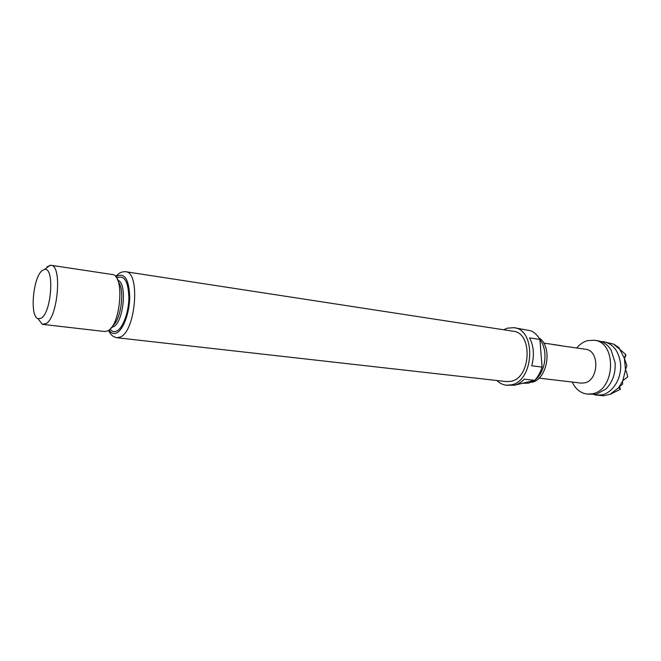 <?xml version="1.0" encoding="UTF-8"?>
<svg xmlns="http://www.w3.org/2000/svg" width="661" height="661" viewBox="0 0 661 661"><rect width="100%" height="100%" fill="white"/><g stroke="black" fill="none" stroke-linecap="round" stroke-linejoin="round"><path stroke-width="0.99" d="M593.942 394.592L596.635 395.129L601.832 394.857C613.011 392.832 622.141 377.629 620.505 363.269C618.713 351.041 613.127 343.86 603.741 341.729L600.998 341.539M596.635 395.129L603.476 395.765L610.02 394.369L618.688 387.643L622.852 380.662L625.496 369.763L624.389 358.402L619.828 349.314L613.524 344.084L603.741 341.729M576.723 347.959C579.837 344.216 583.44 341.778 587.522 340.63L594.256 340.241L598.337 340.886C603.559 341.787 607.814 344.844 611.103 350.057L615.077 362.509C615.746 373.242 612.689 382.083 605.922 389.015L596.387 394.253L587.092 394.08C580.507 393.121 575.541 389.114 572.186 382.05M558.809 345.447L585.555 349.256C599.841 350.363 598.924 380.554 584.473 382.909L581.052 383.107L539.021 378.125M594.256 340.241C617.093 342.125 615.457 390.337 592.281 393.799L587.092 394.08M558.487 345.265L560.437 345.546M538.93 337.862C553.009 346.356 547.523 379.678 531.642 382.347M522.711 383.264L528.676 383.132L534.344 380.447M535.228 379.761C545.804 371.705 548.374 349.793 539.921 339.804M503.665 329.765L507.318 328.17L513.936 327.674C536.402 329.36 534.245 380.959 511.383 384.867L506.285 385.214C502.781 384.801 499.658 383.231 496.915 380.505M506.285 385.214L514.522 385.214C518.059 384.338 521.322 382.314 524.305 379.158L534.675 380.364L514.613 385.189M542.07 367.095L531.708 365.773C534.501 355.461 533.791 346.174 529.577 337.903L539.888 339.448L542.07 367.095C540.442 372.399 537.98 376.82 534.675 380.364M513.936 327.674L530.857 330.789C534.518 332.392 537.533 335.284 539.888 339.448M125.631 271.704L513.275 331.244C532.94 332.698 531.122 377.77 511.127 381.281L506.582 381.595L116.848 337.721L120.327 337.036C135.827 331.211 140.537 271.845 125.631 271.704C122.475 271.63 119.963 272.456 118.088 274.199L115.592 276.529M41.065 318.296C51.484 313.207 54.747 266.78 44.576 269.457L42.626 270.275C33.207 275.901 29.324 316.379 38.032 318.709L41.065 318.296M46.948 266.829L50.988 265.276C62.465 265.111 57.887 318.164 45.849 323.725L42.18 324.179L38.189 318.916M50.988 265.276L112.263 274.505C124.822 274.588 120.74 325.708 107.66 330.905L104.678 331.525L43.122 324.419M618.688 387.643L620.315 389.329L611.161 393.849M620.315 389.329L619.663 386.644M624.86 357.725L625.876 355.188L625.628 354.428L624.389 358.402M627.81 376.795L626.157 371.036L627.81 376.795L622.852 380.662M625.496 369.763L626.157 371.036M622.522 381.414L622.621 384.099L619.167 387.032M610.723 394.096L610.02 394.369M615.003 344.968L614.59 344.67M615.151 345.017L619.126 347.785L619.374 348.76M619.828 349.314L625.628 354.428M624.562 359.039L624.761 359.832M625.57 368.218L625.703 368.921L626.909 365.781L624.769 359.287M561.115 345.827L560.702 345.596M558.727 345.298L560.677 345.728M553.662 344.695L558.685 345.29M111.502 327.41L113.213 326.873C123.681 322.708 127.565 282.561 117.774 280.264M116.79 278.223L117.617 277.653C124.532 275.092 128.292 281.76 128.895 297.665C128.755 312.24 122.946 328.046 116.79 331.029C114.221 332.268 111.965 331.632 110.015 329.12M108.982 330.037C111.147 333.367 113.742 334.317 116.757 332.888C123.351 329.723 129.573 312.81 129.713 297.202C129.069 280.181 125.045 273.059 117.65 275.835L116.03 277.066M118.41 282.032C125.012 289.799 120.98 320.106 112.577 325.873M543.681 343.076L558.636 345.282M110.817 328.261L111.312 327.658M44.576 269.457L50.021 265.268M38.032 318.709L42.18 324.179M108.421 330.45C111.717 336.094 112.808 336.424 116.848 337.721M117.658 279.975L117.328 279.264"/></g></svg>
